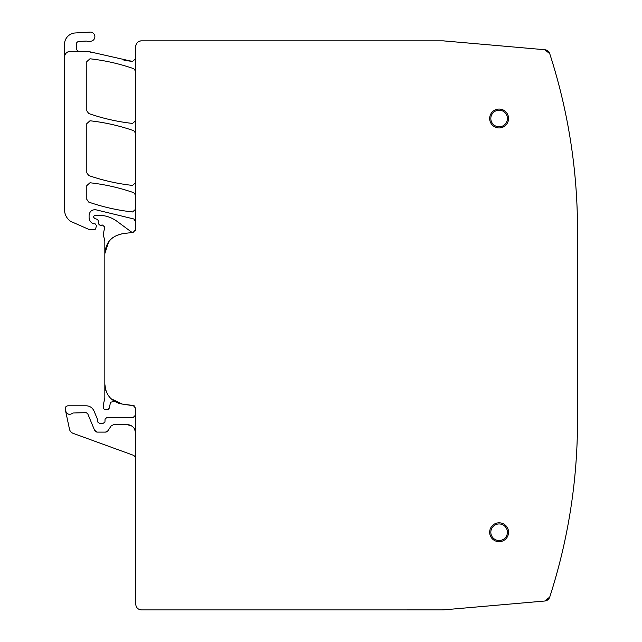 <?xml version="1.0" encoding="UTF-8"?>
<svg xmlns="http://www.w3.org/2000/svg" width="642" height="642" viewBox="0 0 642 642"><rect width="100%" height="100%" fill="white"/><g stroke="black" fill="none" stroke-linecap="round" stroke-linejoin="round"><path stroke-width="0.96" d="M135.735 221.675L133.817 218.978L135.735 221.675L133.817 218.978L95.61 209.717C91.734 209.645 89.559 211.531 89.094 215.383L89.094 217.437C89.214 220.286 90.538 222.357 93.066 223.665L95.104 223.801L96.485 225.599L95.586 228.961L96.485 225.599L95.586 228.961L94.478 229.804L90.225 229.804L94.478 229.804L89.591 229.732L70.62 221.346C66.656 218.432 64.617 214.516 64.489 209.605L64.489 57.13C64.826 53.655 66.736 51.745 70.211 51.408C66.736 51.745 64.826 53.655 64.489 57.13C64.826 53.655 66.736 51.745 70.211 51.408L88.114 51.408L79.704 51.408L88.114 51.408L132.549 61.455L135.735 58.615L132.549 61.455L135.735 58.615L135.735 46.569L135.735 229.491L133.247 232.332L122.245 233.776C111.491 236.055 105.681 242.676 104.831 253.638L104.831 398.321L103.306 404.749L103.306 407.718L103.579 408.721L104.959 409.781L107.824 409.781L109.244 408.176L110.544 402.269L114.436 401.314M134.347 405.896L121.731 403.995L133.247 405.511L135.735 408.352L135.735 414.933L132.87 417.79L135.735 414.933L135.735 408.352L135.735 604.178C136.072 607.653 137.982 609.563 141.457 609.9L179.792 609.9M135.735 459.142A4.293 4.293 0 0 0 132.91 455.106A4.293 4.293 0 0 1 135.735 459.142A4.293 4.293 0 0 0 132.91 455.106L73.108 433.342A5.722 5.722 0 0 1 69.472 429.153L65.235 409.235C65.083 407.197 66.014 406.049 68.036 405.776L86.132 405.776C89.84 405.945 92.48 407.71 94.061 411.073L97.68 419.82L94.061 411.073C92.48 407.71 89.84 405.945 86.132 405.776L68.036 405.776L86.132 405.776C89.84 405.945 92.48 407.71 94.061 411.073L97.68 419.82L97.793 422.083L99.735 423.423L102.993 423.423L104.943 422.139L102.993 423.423L104.943 422.139L105.055 419.17L106.492 417.79L132.87 417.79L135.735 414.933L135.735 408.352L135.735 604.178L135.735 459.279M134.475 428.776A8.587 8.587 0 0 1 135.735 433.246L134.475 428.776L135.735 433.246C135.221 428.029 132.364 425.173 127.148 424.659L131.618 425.911L127.148 424.659L113.53 424.659L111.146 425.935L107.896 430.822A2.865 2.865 0 0 1 105.513 432.098A2.865 2.865 0 0 0 107.896 430.822L105.513 432.098A2.865 2.865 0 0 0 107.896 430.822M135.735 71.414L133.809 68.718C119.573 63.759 104.959 60.452 89.976 58.783L86.806 61.632L86.806 110.833L88.724 113.538C102.969 118.473 117.574 121.771 132.557 123.433L135.735 120.584M135.735 133.424L133.809 130.719C119.573 125.76 104.967 122.445 89.984 120.776L86.806 123.617L86.806 172.826L88.724 175.531C102.969 180.466 117.574 183.764 132.557 185.418L135.735 182.577M135.735 195.417L133.809 192.712C119.573 187.753 104.967 184.439 89.984 182.769L86.806 185.61L86.806 199.381L88.724 202.086C102.969 207.013 117.582 210.303 132.557 211.956L135.735 209.107M108.659 241.857L107.712 243.294L108.659 241.857L104.831 253.638L104.831 240.862L103.21 234.442L104.782 227.107L102.527 225.053L99.967 225.23L101.524 225.23L99.967 225.23L98.539 223.922L98.242 220.527L98.539 223.922L98.242 220.527L97.191 219.267L94.735 218.609L93.668 217.229L93.668 216.386L93.668 217.229L93.668 216.386L94.815 215.247L98.427 215.247C105.328 215.295 111.564 217.357 117.149 221.418L131.169 231.794A2.865 2.865 0 0 0 133.247 232.332L122.245 233.776L116.322 235.518M124.002 60.308L132.549 61.455M65.604 410.96C67.233 414.555 69.673 415.238 72.931 413.007L86.132 412.646L87.713 413.705L94.607 430.333A2.865 2.865 0 0 0 97.247 432.098L105.513 432.098M141.457 609.9L443.036 609.9L393.361 609.9L443.534 609.876L544.785 601.016A5.722 5.722 0 0 0 549.729 597.084C568.194 539.818 577.455 481.107 577.511 420.943L577.511 229.804A572.255 572.255 0 0 0 564.599 108.923A572.255 572.255 0 0 0 564.262 107.358A572.255 572.255 0 0 0 551.743 60.003L549.729 53.671A5.722 5.722 0 0 0 544.785 49.731L443.534 40.871L393.361 40.847L442.972 40.847M549.737 597.06A572.255 572.255 0 0 0 551.743 590.752A572.255 572.255 0 0 0 564.262 543.389A572.255 572.255 0 0 0 564.599 541.824A572.255 572.255 0 0 0 577.511 420.943L577.511 401.764M577.511 248.984L577.511 229.804C577.455 169.64 568.194 110.93 549.729 53.671L544.785 49.731L482.824 44.306M444.874 40.984L443.534 40.871A5.722 5.722 0 0 0 443.036 40.847L443.534 40.871A5.722 5.722 0 0 0 443.036 40.847L483.779 44.394L443.534 40.871M70.211 51.408A5.722 5.722 0 0 0 64.489 57.13L64.489 44.394A11.444 11.444 0 0 1 75.258 32.967L90.024 32.1A4.574 4.574 0 0 1 94.839 36.088A4.574 4.574 0 0 1 91.188 41.16A5.722 5.722 0 0 0 90.65 41.297A5.722 5.722 0 0 1 91.188 41.16A5.722 5.722 0 0 0 90.65 41.297A5.722 5.722 0 0 1 87.16 41.224A2.865 2.865 0 0 0 86.076 41.08A2.865 2.865 0 0 1 87.16 41.224A2.865 2.865 0 0 0 86.076 41.08L78.982 41.457A2.865 2.865 0 0 0 76.278 44.314L76.278 47.973A3.435 3.435 0 0 0 79.704 51.408M577.511 351.696L577.511 349.585L577.511 351.696M359.368 40.847L324.483 40.847L359.368 40.847M443.036 40.847L141.457 40.847A5.722 5.722 0 0 0 135.735 46.569A5.722 5.722 0 0 1 141.457 40.847C137.982 41.184 136.072 43.094 135.735 46.569A5.722 5.722 0 0 1 141.457 40.847A5.722 5.722 0 0 0 135.735 46.569A5.722 5.722 0 0 1 141.457 40.847A5.722 5.722 0 0 0 135.735 46.569M324.483 609.9L359.368 609.9L324.483 609.9M443.036 609.9A5.722 5.722 0 0 0 443.534 609.876A5.722 5.722 0 0 1 443.036 609.9L442.972 609.9M473.812 607.228L444.874 609.764M471.926 607.396L483.779 606.361L471.926 607.396M104.831 253.638L104.831 398.321L103.306 404.749L104.831 398.321L104.831 253.638L104.831 384.205C105.681 395.167 111.491 401.788 122.245 404.067L111.074 398.738M549.729 597.084A5.722 5.722 0 0 1 544.785 601.016A5.722 5.722 0 0 0 549.729 597.084A5.722 5.722 0 0 1 544.785 601.016A5.722 5.722 0 0 0 549.729 597.084L544.785 601.016L489.501 605.855L544.785 601.016A5.722 5.722 0 0 0 549.729 597.084A572.255 572.255 0 0 0 577.511 420.943A572.255 572.255 0 0 1 549.729 597.084A5.722 5.722 0 0 1 544.785 601.016A5.722 5.722 0 0 0 549.729 597.084A5.722 5.722 0 0 1 544.785 601.016L482.824 606.441M135.494 230.638L135.735 229.491L133.247 232.332L135.735 229.491L135.494 230.638L135.735 229.491M114.412 401.298L118.858 403.32L114.412 401.298M119.412 403.481L120.046 403.649L119.412 403.481M103.579 408.721L104.959 409.781L107.824 409.781L104.959 409.781L103.579 408.721M100.762 423.23L99.735 423.423L97.793 422.083L99.735 423.423L100.762 423.23M89.511 51.769L90.498 52.203L89.511 51.769M93.066 223.665L93.668 223.801L93.066 223.665M95.61 209.717C91.734 209.645 89.559 211.531 89.094 215.383C89.559 211.531 91.734 209.645 95.61 209.717M86.806 61.632L86.806 110.833L88.724 113.538L86.806 110.833L86.806 61.632L89.976 58.783L86.806 61.632M86.806 172.826L88.724 175.531L86.806 172.826L86.806 123.617L86.806 172.826M89.984 120.776L86.806 123.617L89.984 120.776M86.806 199.381L88.724 202.086L86.806 199.381L86.806 185.61L86.806 199.381M89.984 182.769L86.806 185.61L89.984 182.769M94.607 430.333A2.865 2.865 0 0 0 97.247 432.098L94.607 430.333A2.865 2.865 0 0 0 97.247 432.098M564.262 543.389A572.255 572.255 0 0 0 564.599 541.824A572.255 572.255 0 0 1 564.262 543.389A2.865 2.865 0 0 0 564.262 543.381M132.91 455.106L73.108 433.342L132.91 455.106M78.982 41.457A2.865 2.865 0 0 0 76.278 44.314A2.865 2.865 0 0 1 78.982 41.457M549.745 53.695A572.255 572.255 0 0 1 551.743 60.003A2.865 2.865 0 0 0 551.743 59.995L549.729 53.671A5.722 5.722 0 0 0 544.785 49.731A5.722 5.722 0 0 1 549.729 53.671A572.255 572.255 0 0 1 577.511 229.804A572.255 572.255 0 0 0 549.729 53.671M113.016 237.484A20.03 20.03 0 0 0 107.302 244M67.362 413.6A4.293 4.293 0 0 0 70.058 414.355M131.618 425.911A8.587 8.587 0 0 0 127.148 424.659M135.735 408.352L135.735 604.178M499.115 541.688A9.445 9.445 0 0 0 508.56 532.242A9.445 9.445 0 0 0 499.115 522.805A9.445 9.445 0 0 0 489.669 532.242A9.445 9.445 0 0 0 499.115 541.688M499.115 127.943A9.445 9.445 0 0 0 508.56 118.505A9.445 9.445 0 0 0 499.115 109.06A9.445 9.445 0 0 0 489.669 118.505A9.445 9.445 0 0 0 499.115 127.943M104.831 384.205L105.778 390.312M499.115 540.54A8.298 8.298 0 0 0 507.413 532.242A8.298 8.298 0 0 0 499.115 523.944A8.298 8.298 0 0 0 490.817 532.242A8.298 8.298 0 0 0 499.115 540.54M499.115 126.803A8.298 8.298 0 0 0 507.413 118.505A8.298 8.298 0 0 0 499.115 110.207A8.298 8.298 0 0 0 490.817 118.505A8.298 8.298 0 0 0 499.115 126.803"/></g></svg>
